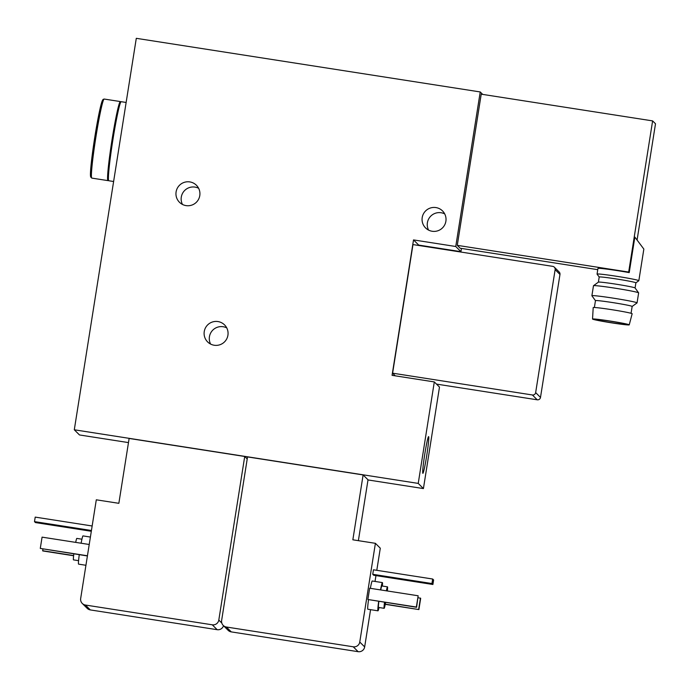 <?xml version="1.0" encoding="UTF-8"?>
<svg xmlns="http://www.w3.org/2000/svg" width="690" height="690" viewBox="0 0 690 690"><rect width="100%" height="100%" fill="white"/><g stroke="black" fill="none" stroke-linecap="round" stroke-linejoin="round"><path stroke-width="1.03" d="M599.196 277.018A18.578 0.776 -171 0 1 616.61 278.993A18.578 0.776 -171 0 1 635.895 282.831A18.578 0.776 -171 0 1 635.87 282.857L638.811 280.727A21.149 0.888 -171 0 0 638.837 280.692A21.149 0.888 -171 0 0 616.886 276.328A21.149 0.888 -171 0 0 597.057 274.077A21.149 0.888 -171 0 0 597.074 274.12L599.196 277.035L598.385 282.158M597.057 274.077L597.954 268.436A21.149 0.888 9 0 1 617.774 270.687A21.149 0.888 9 0 1 629.22 272.61L634.852 237.075L643.848 249.073L634.852 237.075M637.155 239.577L655.5 123.769L652.619 120.897L481.215 94.176L457.272 245.347L460.152 248.219L597.756 269.669M457.272 245.347L628.676 272.067L652.619 120.897M628.676 272.067L629.22 272.61M426.67 455.9A18.578 1.07 -81.1 0 1 422.875 473.323A18.578 1.07 -81.1 0 1 424.678 454.805A18.578 1.07 -81.1 0 1 428.602 436.615A18.578 1.07 -81.1 0 1 426.67 455.9M413.517 239.913L455.754 246.503L480.231 91.951L136.292 38.321L74.296 429.784L418.235 483.405L423.419 488.58L439.487 387.09L434.303 381.924L392.067 375.334L413.517 239.913L418.701 245.088L460.937 251.669L461.455 248.417M418.235 483.405L434.303 381.924M392.61 373.178L532.387 394.973A2.855 2.855 -45.1 0 0 535.656 392.593L555.131 269.626A2.855 2.855 -45.1 0 0 552.759 266.366L412.974 244.579L392.61 373.178L395.267 375.834M455.754 246.503L460.937 251.669M480.231 91.951L482.698 94.409M74.296 429.784L79.479 434.95L128.478 442.592M244.717 456.478L129.133 438.452L118.853 503.32L96.298 499.81L80.67 598.515A5.718 5.701 -45.1 0 0 85.413 605.035L212.279 624.812A5.718 5.701 -45.1 0 0 218.808 620.051L244.717 456.478L247.21 458.962M375.403 543.323L352.849 539.804L363.121 474.936L247.538 456.918L221.628 620.491A5.718 5.701 -45.1 0 0 226.372 627.012L353.237 646.797A5.718 5.701 -45.1 0 0 359.766 642.036L375.403 543.323L380.294 548.205L376.792 570.32M363.121 474.936L368.02 479.817L358.377 540.667M367.994 479.938L423.419 488.58M445.887 221.266A12.006 11.972 134.9 0 1 425.566 227.916A12.006 11.972 134.9 0 1 425.566 210.968A12.006 11.972 134.9 0 1 445.887 221.266M227.924 335.254A12.006 11.972 134.9 0 1 207.612 341.904A12.006 11.972 134.9 0 1 207.612 324.947A12.006 11.972 134.9 0 1 227.924 335.254M199.781 195.615A12.006 11.972 134.9 0 1 179.46 202.265A12.006 11.972 134.9 0 1 179.46 185.308A12.006 11.972 134.9 0 1 199.781 195.615M428.568 230.098A12.006 11.972 134.9 0 1 444.705 213.909M210.605 344.077A12.006 11.972 134.9 0 1 226.751 327.897M182.462 204.438A12.006 11.972 134.9 0 1 198.599 188.258M372.747 574.304L373.695 575.253L432.897 584.49L433.613 579.971L432.665 579.022L373.454 569.793L372.747 574.304L431.949 583.542L432.897 584.49M367.873 599.498L416.588 607.286L418.149 595.772L369.659 588.216L367.873 599.498L416.363 607.053L418.149 595.772M378.672 601.37A14.292 0.819 98.9 0 0 377.982 610.823L367.83 609.236A14.292 0.819 -81.1 0 1 368.52 599.791M370.358 588.32A14.292 0.819 -81.1 0 1 372.229 580.997L382.381 582.584A14.292 0.819 98.9 0 0 380.509 589.907M223.232 625.425L228.123 630.306A5.718 5.701 -45.1 0 0 231.271 631.893L358.127 651.679A5.718 5.701 -45.1 0 0 364.665 646.909L370.565 609.667M375.032 581.437L375.955 575.607M82.274 603.44L87.164 608.321A5.718 5.701 -45.1 0 0 90.304 609.917L217.169 629.694A5.718 5.701 -45.1 0 0 223.526 625.718M377.982 610.823A14.292 0.819 98.9 0 0 379.034 607.511M382.381 586.052A14.292 0.819 98.9 0 0 382.381 582.584M378.879 601.404A10.859 0.621 98.9 0 0 378.508 607.433L384.149 608.313A10.859 0.621 98.9 0 0 385.624 602.456M387.34 590.968A10.859 0.621 98.9 0 0 387.487 586.845L381.855 585.965A10.859 0.621 98.9 0 0 380.742 589.941M384.52 602.284A10.859 0.621 98.9 0 0 384.149 608.313M387.487 586.845A10.859 0.621 98.9 0 0 386.374 590.821M384.77 602.327L384.718 604.638L385.374 602.413M436.494 384.097L537.234 399.803A2.855 2.855 -45.1 0 0 540.494 397.423L559.97 274.456A2.855 2.855 -45.1 0 0 559.176 271.998L554.329 267.168M385.296 604.147L418.89 609.581L420.684 598.299L418.106 597.704M418.666 609.348L420.452 598.075M385.262 604.337L418.89 609.581M431.949 583.542L432.665 579.022M73.847 553.846A10.859 0.621 98.9 0 0 73.476 559.875L78.582 560.668M81.929 539.209L76.814 538.407A10.859 0.621 98.9 0 0 75.702 542.383M79.272 554.691A14.292 0.819 98.9 0 0 78.582 564.135L85.931 565.283M90.399 537.062L82.981 535.897A14.292 0.819 98.9 0 0 81.11 543.228M42.858 549.016L42.815 550.948L73.623 555.752M42.59 550.715L73.64 555.562M89.226 544.488L42.073 537.139L40.279 548.421L87.406 555.959M40.279 548.421L87.44 555.769M92.158 525.987L35.216 517.112L34.5 521.623L35.449 522.572L91.322 531.283M34.5 521.623L91.442 530.498M635.076 287.98A18.578 0.776 -171 0 0 635.067 287.946A18.578 0.776 -171 0 0 615.791 284.142A18.578 0.776 -171 0 0 598.403 282.141L593.504 285.695A22.865 0.957 -171 0 0 593.478 285.729L591.891 295.734A22.865 0.957 -171 0 0 591.908 295.777L595.453 300.65M632.135 306.472A18.578 0.776 -171 0 0 632.152 306.446L637.034 302.919A22.865 0.957 -171 0 0 637.06 302.884L638.638 292.888A22.865 0.957 -171 0 0 638.63 292.845A22.865 0.957 -171 0 0 614.911 288.161A22.865 0.957 -171 0 0 593.504 285.695M637.06 302.884A22.865 0.957 -171 0 0 613.324 298.158A22.865 0.957 -171 0 0 591.891 295.734M631.065 313.295L632.152 306.446A18.578 0.776 -171 0 0 612.867 302.608A18.578 0.776 -171 0 0 595.461 300.633L594.375 307.49M629.237 324.852L632.152 313.752A19.717 0.828 -171 0 0 611.685 309.672A19.717 0.828 -171 0 0 593.202 307.585L592.538 319.047A18.578 0.776 -171 0 0 610.771 322.713A18.578 0.776 -171 0 0 629.237 324.852A18.578 0.776 -171 0 0 609.951 321.014A18.578 0.776 -171 0 0 592.538 319.047M595.384 319.53A15.715 0.656 -171 0 0 611.236 322.67A15.715 0.656 -171 0 0 626.417 324.404A15.715 0.656 -171 0 0 610.995 321.298A15.715 0.656 -171 0 0 595.366 319.487A15.715 0.656 -171 0 0 595.384 319.53M120.638 102.31A40.011 2.303 98.9 0 0 120.327 101.559A40.011 2.303 98.9 0 0 112.142 139.087A40.011 2.303 98.9 0 0 107.994 180.625A40.011 2.303 98.9 0 0 108.528 180.004M119.534 105.596A36.009 2.07 98.9 0 0 112.349 139.285A36.009 2.07 98.9 0 0 108.468 176.545M126.132 102.465L121.173 101.689A40.011 2.303 98.9 0 0 112.988 139.216A40.011 2.303 98.9 0 0 108.839 180.763L113.617 181.505M359.766 642.036L364.665 646.909M226.372 627.012L231.271 631.893M353.237 646.797L358.127 651.679M218.808 620.051L221.801 623.036M212.279 624.812L217.169 629.694M85.413 605.035L90.304 609.917M535.656 392.593L540.494 397.423M532.387 394.973L537.234 399.803M555.131 269.626L559.97 274.456M103.172 100.809A38.864 2.234 98.9 0 0 94.91 136.447A38.864 2.234 98.9 0 0 91.434 176.123M95.979 136.56A40.011 2.303 98.9 0 0 91.83 178.106L90.701 177.002L90.494 175.571L91.598 160.365L94.91 136.439L100.317 107.519L102.965 99.463L104.164 99.041A40.011 2.303 98.9 0 0 95.979 136.56M643.848 249.073L638.837 280.692M635.895 282.831L635.076 287.963L638.63 292.845M91.83 178.106L107.994 180.625M104.164 99.041L120.327 101.559"/></g></svg>

